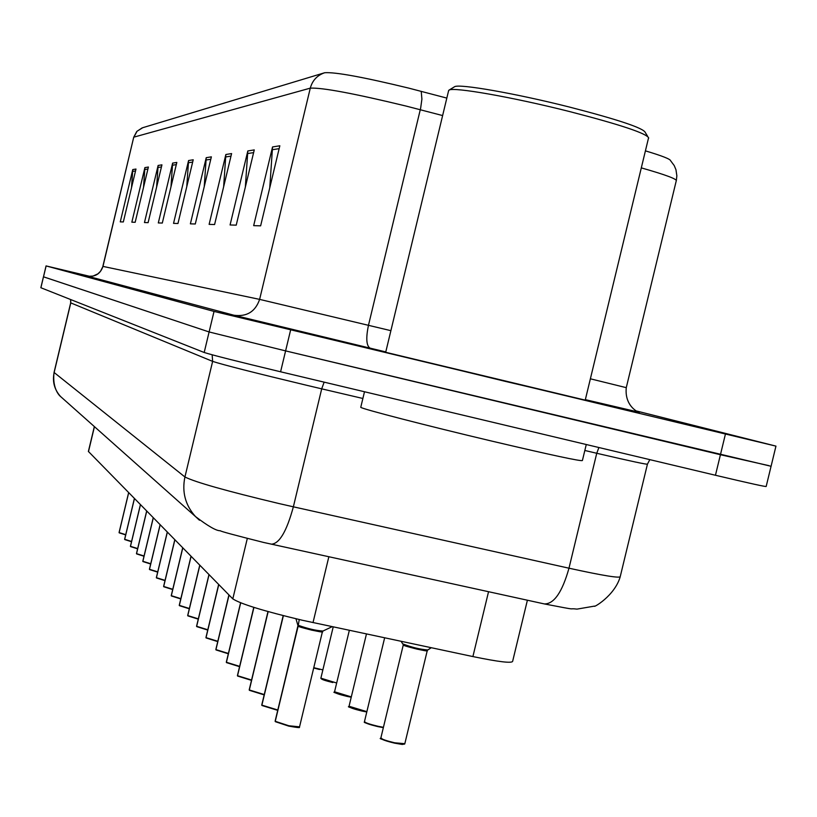<?xml version="1.0" encoding="UTF-8"?>
<svg xmlns="http://www.w3.org/2000/svg" width="817" height="817" viewBox="0 0 817 817"><rect width="100%" height="100%" fill="white"/><g stroke="black" fill="none" stroke-linecap="round" stroke-linejoin="round"><path stroke-width="1.23" d="M527.394 600.219L512.668 661.208C512.3 663.506 499.044 661.964 472.9 656.572L302.31 620.246C263.86 611.106 240.688 603.977 232.804 598.871L88.389 451.444M505.488 381.416L585.227 400.126L379.047 350.718L505.488 381.416M442.62 115.565L405.926 106.026C353.924 93.455 322.051 87.49 310.286 88.144L133.876 137.144L137.052 131.241L142.73 127.707L324.696 72.733C335.195 71.967 363.177 77.084 408.643 88.093L446.828 98.091M43.515 276.82L209.111 331.957L285.603 350.891L720.431 454.722L768.858 465.629M131.506 187.736L132.773 169.568L120.273 221.867L123.326 221.948L135.979 169.048L132.773 169.568M143.526 187.379L144.895 167.608L131.843 222.193L135.173 222.285L148.388 167.036L144.895 167.608M156.629 187.062L158.12 165.463L144.466 222.551L148.112 222.653L161.94 164.85L158.12 165.463M170.988 186.807L172.622 163.114L158.304 222.939L162.307 223.051L176.819 162.44L172.622 163.114M269.753 187.808L272.541 146.948L253.668 225.645L260.633 225.839L279.833 145.773L272.541 146.948M245.345 187.124L247.817 150.951L230.077 224.971L236.225 225.145L254.261 149.909L247.817 150.951M223.644 186.746L225.86 154.505L209.121 224.379L214.595 224.532L231.599 153.576L225.86 154.505M204.24 186.613L206.231 157.681L190.381 223.848L195.294 223.991L211.368 156.844L206.231 157.681M186.776 186.654L188.574 160.54L173.541 223.368L177.963 223.501L193.21 159.785L188.574 160.54M645.42 150.859C661.995 155.812 670.4 159.111 670.634 160.765L674.219 165.565L675.965 169.742L676.854 175.778L676.364 180.343M385.716 352.188L379.047 350.718L385.716 352.188M90.084 276.412L46.058 265.913L214.034 311.42L775.956 446.123L636.586 411.012M46.058 265.913L40.901 287.747L204.189 352.484C212.563 355.15 238.023 361.584 280.588 371.786L715.457 475.259C749.495 483.317 766.407 487.034 766.183 486.432L771.044 466.374M46.12 265.923L43.505 276.84L209.111 331.957L285.603 350.891L771.074 466.282L775.946 446.153M299.226 619.541L298.185 625.996C307.692 629.519 315.781 631.398 322.439 631.623L311.839 630.193L298.185 625.996M275.196 720.849L298.042 625.873L296.04 619.01M299.032 727.171L288.728 726.109L275.258 721.299L298.174 626.016C296.132 626.68 325.963 633.747 322.439 631.623L322.817 631.102M297.705 627.936L298.021 625.699M298.072 625.71L298.532 623.759M427.26 650.608C430.059 652.517 401.229 645.522 403.455 644.981C412.769 648.432 420.704 650.291 427.26 650.546L417.252 649.198L403.332 644.715M403.138 643.97L403.2 644.051C411.839 647.401 420.04 649.372 427.802 649.954L431.284 647.728M261.818 704.724L261.91 705.398M261.991 705.51L277.668 710.33L261.879 705.132L283.376 615.671M261.757 704.979L283.233 615.63M249.277 689.589L249.359 690.222M249.44 690.334L264.136 694.879L249.328 689.967L268.16 611.606M249.216 689.824L268.017 611.565M237.481 675.363L237.563 675.965M237.635 676.067L251.442 680.347L237.533 675.7L253.934 607.399M237.43 675.577L253.811 607.358M226.37 661.964L226.452 662.526M226.523 662.628L239.524 666.672L226.421 662.27L240.698 602.844M226.319 662.148L240.576 602.803L226.34 662.362M360.808 407.101L360.757 407.305C361.206 408.755 427.087 425.79 492.008 441.149C551.465 455.13 581.602 461.585 582.409 460.512L586.269 444.519M385.695 352.29L585.207 400.218L648.443 138.318M448.523 91.034L449.054 90.105C453.333 86.745 512.668 97.172 569.194 111.459C620.614 124.715 647.125 133.569 648.698 138.042M454.283 86.898L454.548 86.745C458.735 83.487 515.415 93.393 569.347 107.027C618.418 119.691 643.745 128.187 645.307 132.538L647.646 136.337M215.892 649.321L215.974 649.852M216.045 649.944L228.3 653.774L215.943 649.607L229.046 595.042M215.851 649.495L228.944 594.939M206.139 637.965L217.71 641.59L206.037 637.638L218.772 584.563M205.945 637.526L218.68 584.472M196.754 626.629L207.702 630.06L196.662 626.302L209.05 574.647M196.58 626.2L208.968 574.565L196.58 626.384M187.869 615.885L198.225 619.133L187.777 615.569L199.848 565.252M187.696 615.467L199.756 565.17L187.706 615.65M179.434 605.683L189.278 608.777L179.342 605.366L191.096 556.336M179.26 605.274L191.025 556.254M171.417 595.981L180.761 598.932L171.325 595.685L182.794 547.86M171.253 595.593L182.712 547.788M163.788 586.759L172.673 589.557L163.696 586.463L174.879 539.792M163.625 586.371L174.807 539.72L163.635 586.535M156.517 577.966L164.983 580.632L156.425 577.68L167.352 532.112M156.364 577.599L167.281 532.041L156.364 577.752M149.582 569.582L157.65 572.125L149.491 569.296L160.163 524.78M149.429 569.214L160.091 524.718L149.429 569.367M142.955 561.575L150.665 564.006L142.873 561.289L153.3 517.784M142.812 561.218L153.239 517.712L142.812 561.361M136.633 553.916L143.996 556.244L136.541 553.64L146.743 511.095M136.49 553.712L146.682 511.033M130.577 546.593L137.613 548.82L130.485 546.328L140.463 504.692M130.434 546.256L140.401 504.63M124.776 539.577L131.517 541.712L124.695 539.312L134.448 498.554M124.633 539.251L134.397 498.503M119.211 532.847L125.675 534.89L119.129 532.592L128.688 492.682M119.078 532.531L128.637 492.62L119.078 532.653M328.842 556.775L313.013 622.615M247.306 538.474L232.804 598.871M488.546 591.712L472.9 656.572M94.445 426.658L88.471 451.648M385.777 351.923L233.948 315.229L87.194 276.085C95.099 277.167 100.358 273.94 102.973 266.403L259.622 299.379L390.894 330.671M88.236 276.289L93.005 276.085L97.917 273.838L100.511 271.285L102.973 266.403L133.712 137.287M421.225 91.32L421.899 99.143L420.653 108.13L368.477 325.268C365.791 338.228 366.343 345.867 370.162 348.195M626.282 387.626L676.21 180.996C677.65 179.28 666.008 174.909 641.304 167.873M233.948 315.229C246.795 316.976 255.353 311.696 259.622 299.379L310.286 88.144C312.411 80.434 317.21 75.297 324.696 72.733M639.313 412.279L585.34 399.646M214.034 311.42L204.189 352.484M290.617 329.997L280.588 371.786M725.404 434.184L715.457 475.259M590.374 378.802L626.271 387.656C624.055 409.358 643.694 414.301 638.455 412.013M188.247 162.767L192.659 162.083M205.874 160.03L210.796 159.264M225.482 156.987L230.986 156.129M247.418 153.576L253.607 152.616M272.122 149.746L279.138 148.653M172.305 165.238L176.298 164.625M157.824 167.485L161.449 166.923M144.609 169.538L147.908 169.027M132.497 171.417L135.52 170.947M54.055 372.45L184.928 476.975C194.936 482.101 226.197 490.946 278.73 503.486L293.364 506.816L321.704 388.841L307.1 385.389C254.547 372.797 223.061 364.791 212.634 361.38L70.681 302.862M212.154 354.803L212.634 361.38L184.928 476.975C181.803 491.997 185.316 505.192 195.467 516.538L199.46 520.235M270.56 543.918L271.275 544.173C279.322 543.867 286.685 531.407 293.364 506.816L568.979 568.203L596.747 453.272L584.829 450.473M620.144 577.027C614.394 596.236 592.723 608.175 594.531 606.102L577.027 609.114C565.589 607.797 582.838 611.371 544.388 603.937C554.059 604.029 562.259 592.121 568.979 568.203C603.314 575.719 620.409 578.487 620.266 576.496L647.411 464.27M649.832 459.644L647.452 464.097C647.891 464.853 630.99 461.248 596.747 453.272L598.892 447.522M362.881 398.482L321.704 388.841L324.135 382.152M544.388 603.937L263.615 542.447C234.438 535.104 220.018 531.203 220.335 530.744C216.444 530.948 208.151 526.209 195.467 516.538L60.55 396.5C54.392 389.627 52.247 381.662 54.126 372.593L70.773 302.933L70.681 299.553M70.589 299.522L70.681 302.882L54.045 372.491C51.9 390.546 61.459 397.358 60.55 396.5L63.757 399.36M298.297 625.311C307.978 628.763 316.21 630.673 322.981 631.02L332.182 626.68M275.258 721.299L288.861 725.762L299.543 726.844L322.439 631.623M380.875 737.945L380.834 738.078C381.999 739.293 386.615 740.866 394.693 742.796L404.711 743.684M394.54 743.133C386.186 741.121 381.733 739.559 381.171 738.456M404.292 744.154L394.55 743.143C369.927 736.056 385.461 739.426 380.834 738.078L403.312 644.807L401.096 641.314M261.879 705.132L277.749 709.983M249.328 689.967L264.218 694.532M237.533 675.7L251.524 680.02M226.421 662.27L239.595 666.345M364.464 721.605L364.443 721.717C365.536 722.861 369.989 724.362 377.801 726.231L383.428 727.314M384.644 637.822L364.443 721.717C367.129 722.473 356.906 720.87 377.658 726.568L383.357 727.651L377.668 726.568C369.55 724.608 365.25 723.116 364.76 722.085M349.053 706.256L366.864 711.648M366.455 633.961L349.033 706.358C353.404 707.634 338.759 704.438 361.798 711.004C353.924 709.095 349.778 707.665 349.349 706.705M361.798 711.004L366.782 711.975L361.808 711.004M334.551 691.795L351.31 696.901M349.339 630.326L334.531 691.887C338.871 693.163 324.4 689.967 346.878 696.35L351.228 697.228L346.878 696.35C339.218 694.501 335.205 693.133 334.847 692.224M215.943 649.607L228.372 653.457M206.037 637.638L217.782 641.284M196.662 626.302L207.784 629.764M320.877 678.171L336.665 683.002M333.213 626.905L320.846 678.304L324.288 680.204L332.815 682.542C325.35 680.745 321.479 679.427 321.173 678.58M313.769 667.693L322.868 669.879M319.518 669.501L313.687 668L319.529 669.501M187.777 615.569L198.317 618.847M179.342 605.366L189.34 608.491M171.325 595.685L180.833 598.647M163.696 586.463L172.744 589.282M156.425 577.68L165.044 580.366M149.491 569.296L157.722 571.859M142.873 561.289L150.726 563.75M136.541 553.64L144.058 555.989M130.485 546.328L137.675 548.564M124.695 539.312L131.568 541.467M119.129 532.592L125.726 534.655M94.343 426.566L88.379 451.505M142.138 127.901L136.776 131.466L133.722 137.225L102.85 266.373M40.85 287.717L43.454 276.82M298.021 625.362L275.145 721.391M299.502 726.977C296.734 726.527 305.875 729.152 288.718 726.109L275.37 721.687M404.752 743.981L402.23 744.45L394.54 743.143M404.793 743.838L427.271 650.567M283.182 615.62L261.777 705.224M267.976 611.555L249.236 690.059M253.77 607.348L237.441 675.792M360.757 407.305L364.494 391.752M385.685 352.311L448.686 90.36M454.548 86.745L449.054 90.105M228.913 594.909L215.862 649.699M218.65 584.441L205.955 637.72M191.004 556.234L179.27 605.448M182.702 547.768L171.253 595.756M136.48 553.548L146.672 511.023M140.401 504.62L130.434 546.389M134.386 498.493L124.633 539.373"/></g></svg>
